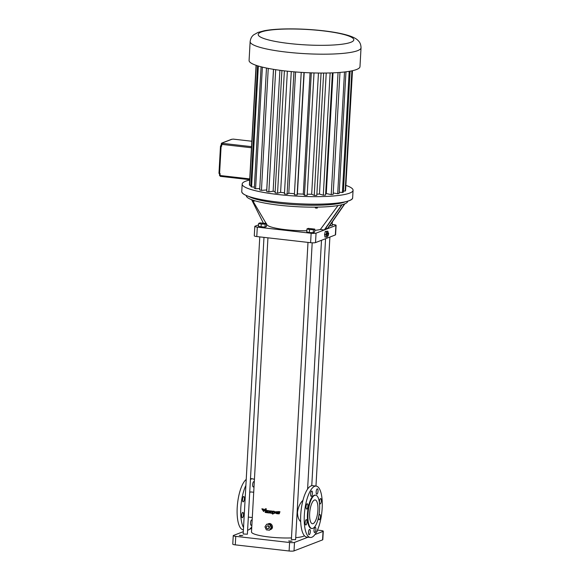 <?xml version="1.0" encoding="UTF-8"?>
<svg xmlns="http://www.w3.org/2000/svg" width="580" height="580" viewBox="0 0 580 580"><rect width="100%" height="100%" fill="white"/><g stroke="black" fill="none" stroke-linecap="round" stroke-linejoin="round"><path stroke-width="0.87" d="M258.607 224.823L255.04 226.193A3.828 0.616 3.2 0 0 254.808 226.388A3.828 0.616 3.2 0 0 257.31 227.113L311.141 233.262A3.828 0.616 3.2 0 0 316.049 233.16L335.871 225.511A3.828 0.616 3.2 0 0 336.11 225.315A3.828 0.616 3.2 0 0 333.609 224.59L332.34 224.445M254.808 226.388L254.279 235.828A3.828 0.616 3.2 0 0 256.781 236.553L310.612 242.694A3.828 0.616 3.2 0 0 315.52 242.592L335.349 234.951A3.828 0.616 3.2 0 0 335.581 234.748L336.11 225.315M328.12 232.798L327.867 231.166L325.286 231.442L324.553 234.494L324.967 237.104L327.548 236.829L327.787 235.828M326.032 227.831L327.279 228.825L344.535 203.921M344.875 203.79L327.613 228.701M342.062 204.704L324.64 229.847M341.765 204.776L324.307 229.97L320.341 229.52A28.724 4.64 -176.8 0 1 314.723 230.347M347.666 201.18L347.659 201.325A50.75 8.2 -176.8 0 1 296.532 206.683A50.75 8.2 -176.8 0 1 246.319 195.663L246.326 195.518M306.856 230.738A28.724 4.64 -176.8 0 1 266.916 224.757L266.495 224.047M266.068 223.329L264.777 223.177M258.687 223.401L258.52 226.425L264.98 227.164L266.351 226.628L266.524 223.612L260.065 222.872L258.687 223.401L261.232 224.039L265.147 224.141L266.524 223.612M306.958 228.911L306.784 231.935L309.329 232.565L313.243 232.667L314.621 232.138L314.788 229.122L308.328 228.382L306.958 228.911L309.502 229.549L313.418 229.651L314.788 229.122M329.599 225.83L332.275 225.576L332.064 222.27M324.553 234.494L325.989 234.661L326.402 237.271M325.286 231.442L326.721 231.608L325.989 234.661M327.867 231.166L326.721 231.608M320.341 229.52L338.017 205.545M345.1 201.847A50.75 8.2 -176.8 0 1 296.634 204.798A50.75 8.2 -176.8 0 1 248.798 196.46M263.276 222.959L251.626 199.687M252.633 200.049L252.583 200.905L253.445 201.064L253.489 200.339M254.497 200.658L254.475 201.057L253.445 201.064M317.412 207.125L317.282 208.082L316.281 208.104L315.375 207.952L315.418 207.147M316.332 207.14L316.281 208.104M317.332 207.125L317.282 208.082M264.98 227.164L265.147 224.141M261.065 227.055L261.232 224.039M313.243 232.667L313.418 229.651M309.329 232.565L309.502 229.549M291.472 537.914A26.81 4.336 3.2 0 1 264.69 536.42A26.81 4.336 3.2 0 1 251.495 531.925L267.938 237.822M295.706 537.66A26.81 4.336 3.2 0 0 304.442 535.753M267.728 524.044L268.496 523.747C271.824 522.268 274.318 528.279 270.708 529.467L270.222 529.656M270.693 511.089L271.027 510.965A26.81 4.336 3.2 0 0 271.759 511.045L271.433 511.168A27.767 4.488 -176.8 0 1 270.693 511.089L270.519 511.698A27.767 4.488 -176.8 0 0 270.817 511.727L270.396 513.14A27.767 4.488 -176.8 0 0 271.128 513.22L271.454 513.09M271.933 511.502L272.796 511.147L271.933 511.502L271.759 511.045M272.97 511.321A27.767 4.488 -176.8 0 1 272.462 511.277L272.796 511.147A26.81 4.336 3.2 0 0 273.296 511.197L272.76 512.01A27.767 4.488 -176.8 0 1 272.325 511.973L272.071 512.669L272.325 511.973M273.093 511.886L273.296 511.197M272.76 512.575A26.81 4.336 3.2 0 1 272.404 512.539L272.651 511.843M273.137 511.342L273.463 511.212A26.81 4.336 3.2 0 0 274.173 511.277L273.84 511.4A27.767 4.488 -176.8 0 1 273.137 511.342L272.716 512.727A27.767 4.488 -176.8 0 1 272.071 512.669L272.404 512.539M275.413 512.212L274.173 511.277M276.617 513.474L277.168 513.198M277.428 511.893L275.935 511.654M274.47 513.307L275.029 513.017M274.151 511.342L275.072 512.343L275.761 511.705L276.45 513.554L274.985 512.749L274.304 513.387L273.267 513.285L273.035 514.054L273.601 513.162M265.227 508.907L265.567 508.776A26.81 4.336 3.2 0 0 266.423 508.907L266.082 509.037A27.767 4.488 -176.8 0 1 265.227 508.907L263.842 510.183L264.32 510.813L265.408 509.82A27.767 4.488 -176.8 0 0 265.85 509.885L266.082 509.037M265.85 509.885L266.423 508.907M264.32 510.813L265.742 509.689M264.001 510.03L263.269 508.964L261.834 508.827L263.603 511.48L264.538 510.799L262.921 509.102L261.834 508.827M265.698 510.443L266.031 510.313A26.81 4.336 3.2 0 0 266.757 510.422L266.423 510.552A27.767 4.488 -176.8 0 1 265.698 510.443L265.14 512.445A27.767 4.488 -176.8 0 0 265.865 512.553L266.394 511.705M266.713 511.125A26.81 4.336 3.2 0 1 266.568 511.103L266.757 510.422M266.858 510.617L267.192 510.487A26.81 4.336 3.2 0 0 267.858 510.574L267.525 510.704A27.767 4.488 -176.8 0 1 266.858 510.617L266.669 511.299A27.767 4.488 -176.8 0 1 266.235 511.234L266.423 510.552M267.525 510.704L266.959 512.713L267.641 511.35M267.626 510.719L267.96 510.588A26.81 4.336 3.2 0 0 268.678 510.683L268.344 510.813A27.767 4.488 -176.8 0 1 267.626 510.719L267.452 511.321A27.767 4.488 -176.8 0 0 267.721 511.357L267.322 512.764A27.767 4.488 -176.8 0 0 268.054 512.858L268.373 512.735M268.837 511.168L269.685 510.806L268.837 511.168L268.678 510.683M269.838 510.995A27.767 4.488 -176.8 0 1 269.352 510.936L269.685 510.806A26.81 4.336 3.2 0 0 270.164 510.864L269.635 511.683A27.767 4.488 -176.8 0 1 269.214 511.632L268.975 512.321L269.214 511.632M269.635 511.683L270.164 510.864M269.918 512.27L269.403 513.024L269.918 512.27A26.81 4.336 3.2 0 1 269.308 512.198L269.548 511.502M277.494 511.69L277.834 511.56A26.81 4.336 3.2 0 0 278.589 511.603L278.24 511.741A27.767 4.488 -176.8 0 1 277.494 511.69L276.856 513.721A27.767 4.488 -176.8 0 0 277.602 513.771L278.175 512.909M278.683 512.321A26.81 4.336 3.2 0 1 278.371 512.299L278.589 511.603M278.857 511.777L279.205 511.64A26.81 4.336 3.2 0 0 279.951 511.683L279.603 511.821A27.767 4.488 -176.8 0 1 278.857 511.777L278.632 512.473A27.767 4.488 -176.8 0 1 278.023 512.437L278.371 512.299M279.603 511.821L279.299 513.721L279.951 511.683M302.963 500.315C300.041 503.114 298.214 507.058 297.482 512.162C297.504 516.396 298.57 519.6 300.687 521.753M307.994 242.396L291.385 539.48L295.597 539.712L312.192 242.817M259.782 236.894L243.172 533.977L247.377 534.209L263.98 237.372M331.825 222.618L332.442 222.561M328.294 232.812L327.221 232.689L326.627 235.161L328.128 235.864L328.715 233.399L328.294 232.812L327.787 233.755L328.128 235.864M249.712 492.5A12.637 4.205 -83.5 0 1 251.155 491.971L253.714 492.26M243.303 531.657L233.486 535.449A3.828 0.616 3.2 0 0 233.247 535.644A3.828 0.616 3.2 0 0 235.755 536.362L289.579 542.51A3.828 0.616 3.2 0 0 294.495 542.409L307.994 537.203M314.976 534.506L323.038 531.396A3.828 0.616 3.2 0 0 323.277 531.2A3.828 0.616 3.2 0 0 320.769 530.475L317.449 530.098M251.691 528.423L249.618 529.221M240.439 535.681L242.759 535.543L239.315 535.354L240.439 535.681M289.782 541.307L292.102 541.176L288.659 540.988L289.782 541.307M316.709 531.657L317.209 531.49L316.883 531.309M267.757 524.052A3.067 2.849 68.9 0 1 269.758 524.276L266.677 524.189L269.787 524.545L271.179 527.553L269.468 530.207L266.358 529.852L264.966 526.843L266.677 524.189M270.563 524.878A3.067 2.849 68.9 0 1 271.462 526.814L270.309 524.342L269.787 524.545M271.404 527.822A3.067 2.849 68.9 0 1 270.302 529.525L271.708 527.351L271.179 527.553M271.128 513.22L271.273 512.727L271.839 513.293A27.767 4.488 -176.8 0 0 272.527 513.358L272.339 513.989A27.767 4.488 -176.8 0 0 273.035 514.054M272.462 511.277L271.599 511.632L272.462 511.277M264.197 510.929L263.603 511.48M266.959 512.713A27.767 4.488 -176.8 0 1 266.3 512.618L266.495 511.901A27.767 4.488 -176.8 0 1 266.06 511.836L265.865 512.553M269.352 510.936L268.504 511.299L269.352 510.936M269.308 512.198L268.975 512.321A27.767 4.488 -176.8 0 0 269.584 512.394M269.403 513.024A27.767 4.488 -176.8 0 1 268.743 512.945L268.199 512.343L268.054 512.858M278.951 513.858A27.767 4.488 -176.8 0 1 278.212 513.815L278.443 513.082A27.767 4.488 -176.8 0 1 277.827 513.046L277.602 513.771M326.714 233.631L327.787 233.755M326.627 235.161L327.707 235.284M250.444 479.399A25.853 8.598 -83.5 0 1 251.147 479.058A25.853 8.598 -83.5 0 1 252.655 478.841A25.853 8.598 -83.5 0 1 254.417 479.646M251.778 526.807A25.853 8.598 -83.5 0 1 247.602 530.192M243.535 527.539A25.853 8.598 -83.5 0 1 245.891 485.38M254.054 486.069A2.683 0.892 -83.5 0 1 253.271 486.946A2.683 0.892 -83.5 0 1 252.648 484.634A2.683 0.892 -83.5 0 1 253.88 481.617A2.683 0.892 -83.5 0 1 254.286 482.024M251.916 524.422A2.683 0.892 -83.5 0 1 251.125 525.299A2.683 0.892 -83.5 0 1 250.509 522.986A2.683 0.892 -83.5 0 1 251.735 519.97A2.683 0.892 -83.5 0 1 252.14 520.376M241.635 515.417A2.683 0.892 -83.5 0 1 242.868 512.401A2.683 0.892 -83.5 0 1 243.448 515.163A2.683 0.892 -83.5 0 1 242.259 517.722A2.683 0.892 -83.5 0 1 241.635 515.417M242.527 499.532A2.683 0.892 -83.5 0 1 243.752 496.509A2.683 0.892 -83.5 0 1 244.339 499.278A2.683 0.892 -83.5 0 1 243.143 501.838A2.683 0.892 -83.5 0 1 242.527 499.532M233.247 535.644L232.776 544.134A3.828 0.616 3.2 0 0 235.277 544.859L289.108 551A3.828 0.616 3.2 0 0 294.017 550.899L322.567 539.886A3.828 0.616 3.2 0 0 322.799 539.69L323.277 531.2M269.758 524.276L270.309 524.342M271.462 526.814L271.708 527.351M270.302 529.525L269.468 530.207M271.969 511.364L271.599 511.632M274.442 512.154L273.999 512.075L274.188 512.858L274.442 512.154M276.457 512.314L276.007 512.241L276.203 513.017L276.457 512.314M268.881 511.009L268.504 511.299M278.24 511.741L278.023 512.437M310.307 537.464L306.719 537.058A25.853 8.598 -83.5 0 1 300.889 512.604A25.853 8.598 -83.5 0 1 311.076 485.895A25.853 8.598 -83.5 0 1 312.584 485.685L316.173 486.091A25.853 8.598 -83.5 0 1 321.784 512.756A25.853 8.598 -83.5 0 1 310.307 537.464A25.853 8.598 -83.5 0 1 304.478 513.017A25.853 8.598 -83.5 0 1 314.664 486.308A25.853 8.598 -83.5 0 1 316.173 486.091M243.404 529.83L243.201 529.808A25.853 8.598 -83.5 0 1 237.227 507.253A25.853 8.598 -83.5 0 1 246.225 479.435M274.18 512.038L274.347 512.764M276.181 512.205L276.363 512.923M318.021 491.173A2.683 0.892 96.5 0 0 317.398 488.867A2.683 0.892 96.5 0 0 316.209 491.427A2.683 0.892 96.5 0 0 316.789 494.196A2.683 0.892 96.5 0 0 318.021 491.173M312.453 493.319A2.683 0.892 96.5 0 0 311.837 491.013A2.683 0.892 96.5 0 0 310.648 493.573A2.683 0.892 96.5 0 0 311.228 496.342A2.683 0.892 96.5 0 0 312.453 493.319M307.893 506.072A2.683 0.892 96.5 0 0 307.269 503.759A2.683 0.892 96.5 0 0 306.08 506.325A2.683 0.892 96.5 0 0 306.668 509.088A2.683 0.892 96.5 0 0 307.893 506.072M307.008 521.957A2.683 0.892 96.5 0 0 306.385 519.651A2.683 0.892 96.5 0 0 305.196 522.21A2.683 0.892 96.5 0 0 305.776 524.972A2.683 0.892 96.5 0 0 307.008 521.957M310.314 531.672A2.683 0.892 96.5 0 0 309.691 529.366A2.683 0.892 96.5 0 0 308.502 531.925A2.683 0.892 96.5 0 0 309.082 534.688A2.683 0.892 96.5 0 0 310.314 531.672M315.875 529.525A2.683 0.892 96.5 0 0 315.252 527.22A2.683 0.892 96.5 0 0 314.063 529.779A2.683 0.892 96.5 0 0 314.643 532.549A2.683 0.892 96.5 0 0 315.875 529.525M320.435 516.773A2.683 0.892 96.5 0 0 319.819 514.467A2.683 0.892 96.5 0 0 318.623 517.026A2.683 0.892 96.5 0 0 319.21 519.796A2.683 0.892 96.5 0 0 320.435 516.773M321.327 500.888A2.683 0.892 96.5 0 0 320.704 498.583A2.683 0.892 96.5 0 0 319.515 501.142A2.683 0.892 96.5 0 0 320.095 503.911A2.683 0.892 96.5 0 0 321.327 500.888M346.071 185.44A55.535 8.976 -176.8 0 1 353.068 190.269A55.535 8.976 -176.8 0 1 297.119 196.134A55.535 8.976 -176.8 0 1 242.172 184.07A55.535 8.976 -176.8 0 1 245.587 181.235A55.535 8.976 -176.8 0 1 249.668 180.047M267.59 528.873L269.287 528.104L269.367 526.582L268.156 525.676L267.757 525.828L268.975 526.734L268.888 528.257L267.59 528.873L266.38 527.967L266.459 526.444L267.757 525.828M311.88 528.489L311.337 528.423A16.755 5.575 -83.5 0 1 307.56 512.582A16.755 5.575 -83.5 0 1 314.164 495.269A16.755 5.575 -83.5 0 1 315.143 495.132L315.68 495.189A16.755 5.575 -83.5 0 1 319.319 512.473A16.755 5.575 -83.5 0 1 311.88 528.489A16.755 5.575 -83.5 0 1 308.096 512.64A16.755 5.575 -83.5 0 1 314.701 495.327A16.755 5.575 -83.5 0 1 315.68 495.189M352.488 70.702L345.629 189.493M352.263 70.753L345.557 190.675A48.328 7.808 -176.8 0 1 345.165 191.103L343.433 190.965M350.124 71.181L343.36 192.154A48.328 7.808 -176.8 0 1 342.41 192.524L339.235 192.161M345.963 71.811L339.169 193.415A48.328 7.808 -176.8 0 1 337.698 193.713L333.232 193.01M339.974 72.42L333.152 194.401A48.328 7.808 -176.8 0 1 331.231 194.612L326.286 193.568A41.426 6.692 -176.8 0 1 325.67 193.626M332.42 72.87L325.59 195.069A48.328 7.808 -176.8 0 1 323.299 195.192L319.464 194.054A41.426 6.692 -176.8 0 1 316.868 194.155M323.64 73.058L316.803 195.395A48.328 7.808 -176.8 0 1 314.237 195.424L311.677 194.242A41.426 6.692 -176.8 0 1 307.24 194.22M314.019 72.95L307.175 195.358A48.328 7.808 -176.8 0 1 304.457 195.286L303.289 194.119A41.426 6.692 -176.8 0 1 297.402 193.865L297.134 194.967A48.328 7.808 -176.8 0 1 294.379 194.8L301.223 72.369M294.437 193.684A41.426 6.692 -176.8 0 1 288.804 193.242L287.107 194.235A48.328 7.808 -176.8 0 1 284.439 193.981L291.276 71.587M284.505 192.814A41.426 6.692 -176.8 0 1 280.597 192.357L277.544 193.191A48.328 7.808 -176.8 0 1 275.072 192.857L281.909 70.557M275.145 191.574A41.426 6.692 -176.8 0 1 273.129 191.24L268.859 191.886A48.328 7.808 -176.8 0 1 266.699 191.494L273.528 69.346M266.778 189.964A41.426 6.692 -176.8 0 1 266.735 189.95L261.435 190.378A48.328 7.808 -176.8 0 1 259.666 189.936L266.481 68.049M259.746 188.594L255.584 188.725A48.328 7.808 -176.8 0 1 254.301 188.261L261.094 66.802M254.366 187.028L251.575 187.006A48.328 7.808 -176.8 0 1 250.828 186.535L257.578 65.801M250.893 185.353L249.581 185.296A48.328 7.808 -176.8 0 1 249.4 184.839L256.077 65.315M269.367 526.582L268.975 526.734M269.287 528.104L268.888 528.257M351.886 70.832L345.165 191.103M349.182 71.34L342.41 192.524M344.498 71.985L337.698 193.713M338.053 72.565L331.231 194.612M333.036 72.841L326.286 193.568M330.129 72.95L323.299 195.192M326.228 73.029L319.464 194.054M321.081 73.058L314.237 195.424M318.456 73.036L311.677 194.242M311.3 72.87L304.457 195.286M310.068 72.826L303.289 194.119M304.181 72.551L297.402 193.865M303.978 72.536L297.134 194.967M295.582 71.963L288.804 193.242M293.951 71.826L287.107 194.235M287.368 71.195L280.597 192.357M284.388 70.854L277.544 193.191M279.894 70.289L273.129 191.24M275.696 69.687L268.859 191.886M273.477 69.332L266.735 189.95M268.25 68.404L261.435 190.378M262.385 67.128L255.584 188.725M258.339 66.04L251.575 187.006M256.28 65.38L249.581 185.296M309.647 513.43A11.97 3.98 -83.5 0 1 315.136 499.946A11.97 3.98 -83.5 0 1 317.731 512.292A11.97 3.98 -83.5 0 1 312.424 523.733A11.97 3.98 -83.5 0 1 309.647 513.43M233.16 139.113L231.855 139.294A0.957 0.892 -111.1 0 0 231.456 139.345L221.872 143.035A0.957 0.892 -111.1 0 0 221.321 143.826A1.914 0.638 -83.5 0 1 221.313 143.956L221.901 143.651M249.726 178.901L220.023 175.508L220.132 173.623L219.588 173.558L221.118 146.196L221.661 146.262L221.763 144.376L222.807 143.05L222.27 142.984A0.957 0.892 -111.1 0 0 221.872 143.035M361.036 47.806L359.977 66.678A55.535 8.976 -176.8 0 1 304.029 72.536A55.535 8.976 -176.8 0 1 249.081 60.48L250.139 41.608C250.814 36.707 253.329 35.22 253.677 34.851L257.969 32.444L264.306 30.733C269.236 29.812 275.333 29.239 282.59 29C295.053 28.63 307.958 29.145 321.305 30.544C332.463 31.748 341.468 33.386 348.319 35.467C353.227 37.011 356.54 38.758 358.266 40.701C358.578 41.108 360.912 42.862 361.036 47.806A55.535 8.976 -176.8 0 1 305.087 53.672A55.535 8.976 -176.8 0 1 250.139 41.608M220.023 175.508L220.248 176.334L249.683 179.677L220.248 176.334M219.588 173.558L219.023 173.333M221.118 146.196L220.552 145.971A1.914 0.638 -83.5 0 0 221.183 144.797M219.385 173.529A1.914 0.638 -83.5 0 1 219.588 174.536M220.059 174.812L219.508 174.747L220.103 174.094M220.023 175.617L219.537 175.566L219.508 174.747M221.734 144.869L221.183 144.804L221.313 143.934L221.814 143.992M221.705 145.399L221.183 144.804M315.52 242.592L316.049 233.16M335.349 234.951L335.871 225.511M310.612 242.694L311.141 233.262M256.781 236.553L257.31 227.113M351.806 199.23A55.506 8.968 -176.8 0 1 296.699 203.674A55.506 8.968 -176.8 0 1 242.433 193.118M294.017 550.899L294.495 542.409M289.108 551L289.579 542.51M322.567 539.886L323.038 531.396M235.277 544.859L235.755 536.362M352.647 197.794A55.535 8.976 -176.8 0 1 296.699 203.652A55.535 8.976 -176.8 0 1 241.751 191.596C242.128 194.8 250.234 197.758 266.068 200.455C275.457 201.985 285.802 203.065 297.105 203.696C326.591 205.421 353.104 202.645 352.647 197.794L353.068 190.269M233.051 139.099L251.836 141.244L233.109 139.091M222.27 142.984L231.855 139.294M222.147 143.303L251.531 146.66M221.763 144.376L251.474 147.762M221.669 146.095L220.552 145.971M261.152 32.045A47.879 7.736 -176.8 0 1 342.744 34.206A47.879 7.736 -176.8 0 1 314.128 45.24A47.879 7.736 -176.8 0 1 261.152 32.045M266.191 223.532L252.88 200.963M252.605 200.499L252.264 199.919M307.596 489.092L321.501 240.287M315.969 486.069L329.889 237.053M311.764 485.707L325.576 238.713M252.3 517.541L248.341 517.092M252.655 478.841L250.487 478.594M242.172 184.07L241.751 191.596M220.494 146.022L218.964 173.376"/></g></svg>

